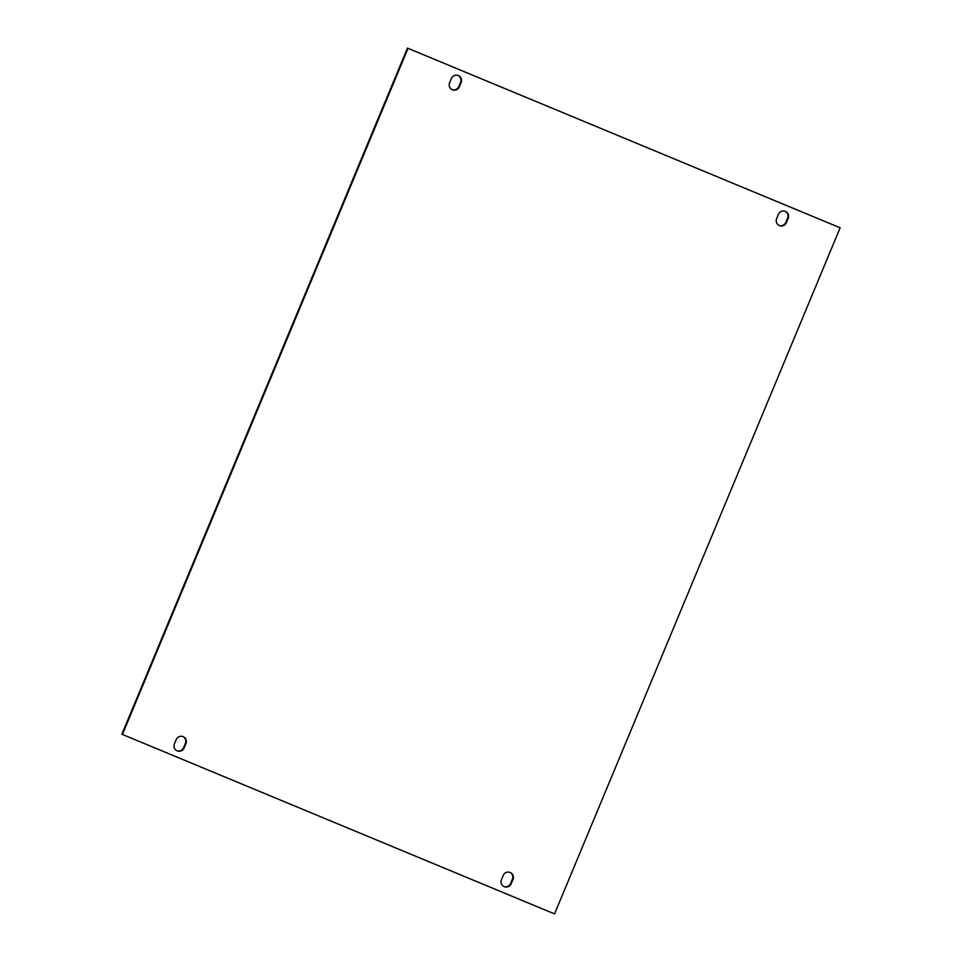<?xml version="1.0" encoding="UTF-8"?>
<svg xmlns="http://www.w3.org/2000/svg" width="962" height="962" viewBox="0 0 962 962"><rect width="100%" height="100%" fill="white"/><g stroke="black" fill="none" stroke-linecap="round" stroke-linejoin="round"><path stroke-width="1.44" d="M504.256 886.675A5.387 5.279 113.7 0 0 511.195 883.729L512.974 879.46A5.387 5.279 113.7 0 0 510.269 872.51A5.387 5.279 113.7 0 0 503.234 875.42L501.455 879.677A5.387 5.279 113.7 0 0 504.256 886.675M509.968 872.39A5.387 5.279 -66.3 0 1 512.397 879.208L510.618 883.477A5.387 5.279 -66.3 0 1 503.884 886.507M177.224 750.865A5.387 5.279 113.7 0 0 184.163 747.919L185.943 743.65A5.387 5.279 113.7 0 0 183.237 736.688A5.387 5.279 113.7 0 0 176.202 739.61L174.423 743.866A5.387 5.279 113.7 0 0 177.224 750.865M182.936 736.579A5.387 5.279 -66.3 0 1 185.365 743.398L183.586 747.666A5.387 5.279 -66.3 0 1 176.84 750.697M452.405 89.791A5.387 5.279 113.7 0 0 459.343 86.833L461.123 82.576A5.387 5.279 113.7 0 0 458.417 75.613A5.387 5.279 113.7 0 0 451.382 78.523L449.603 82.792A5.387 5.279 113.7 0 0 452.405 89.791M458.116 75.493A5.387 5.279 -66.3 0 1 460.545 82.323L458.766 86.58A5.387 5.279 -66.3 0 1 452.032 89.61M779.436 225.601A5.387 5.279 113.7 0 0 786.375 222.643L788.155 218.386A5.387 5.279 113.7 0 0 785.449 211.424A5.387 5.279 113.7 0 0 778.414 214.334L776.635 218.602A5.387 5.279 113.7 0 0 779.436 225.601M785.16 211.303A5.387 5.279 -66.3 0 1 787.577 218.133L785.798 222.39A5.387 5.279 -66.3 0 1 779.064 225.421M840.139 227.802L407.455 48.1L121.861 734.198L122.439 734.451L554.545 913.9L840.139 227.802L407.455 48.1M408.044 48.353L122.439 734.451"/></g></svg>

